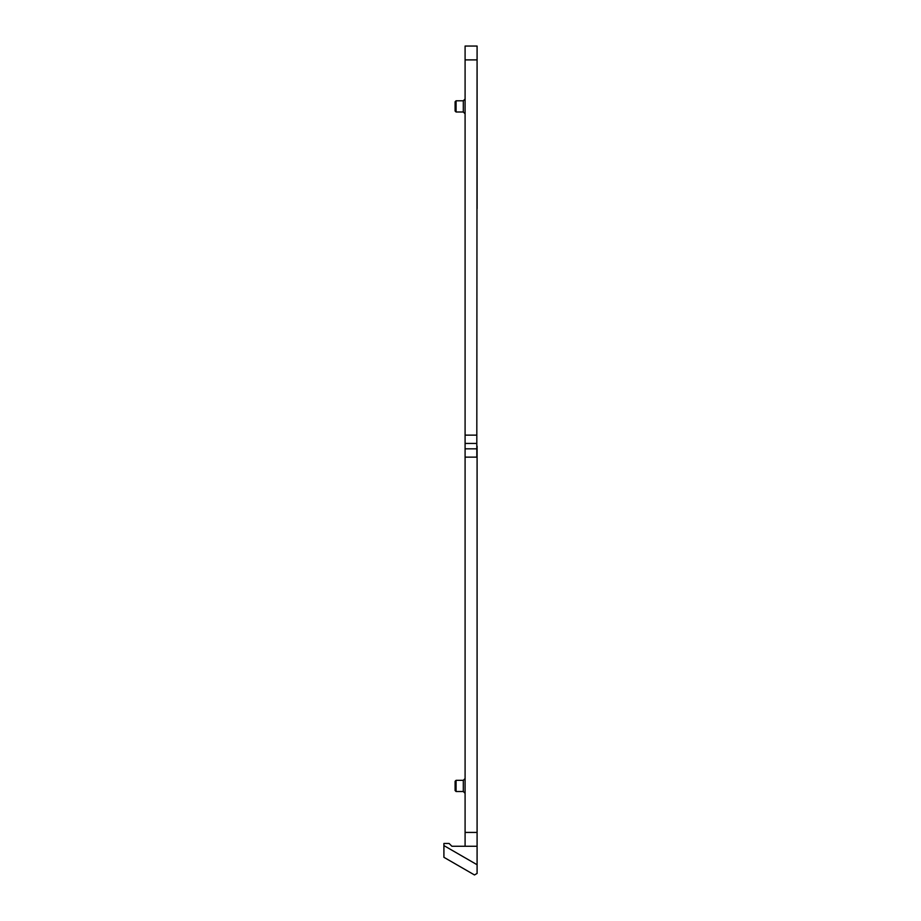<?xml version="1.0" encoding="UTF-8"?>
<svg xmlns="http://www.w3.org/2000/svg" width="921" height="921" viewBox="0 0 921 921"><rect width="100%" height="100%" fill="white"/><g stroke="black" fill="none" stroke-linecap="round" stroke-linejoin="round"><path stroke-width="1.38" d="M476.813 443.438L476.813 448.826L465.093 448.826L465.093 457.127L476.813 457.127L476.813 448.826L465.093 448.826L465.093 443.438L476.813 443.438L476.813 435.126L465.093 435.126L465.093 443.438M477.09 46.05L465.093 46.05L477.09 46.05L465.093 46.05L477.09 46.05L465.093 46.05L477.09 46.05L477.09 59.888L465.093 59.888L465.093 46.05L477.09 46.05L476.813 446.155M465.093 59.888L465.093 435.126M477.09 864.738L443.91 845.582L443.91 857.301L474.488 874.95L477.09 873.453L477.09 832.423L465.093 832.423L465.093 457.127L465.093 675.577M477.09 832.423L477.09 446.155M465.093 65.932L465.093 99.008L463.309 100.792L456.068 100.792L455.101 101.759L455.101 111.027L456.068 111.994L456.068 100.792L463.309 100.792L465.093 99.008L463.309 100.792L463.309 111.994L465.093 113.778L465.093 208.63M465.093 683.681L465.093 778.533L463.309 780.329L463.309 791.519L465.093 793.315L463.309 791.519L465.093 793.315L465.093 826.379M456.068 780.329L455.101 781.296L455.101 790.552L456.068 791.519L456.068 780.329L463.309 780.329M465.093 832.423L465.093 846.261L477.09 846.261L451.912 846.261L449.091 843.463L443.91 843.463L443.91 845.582M443.91 857.301L474.488 874.95L477.09 873.453M465.093 216.746L465.093 437.959M477.09 65.932L477.09 208.63M477.09 826.379L477.09 683.681M465.093 846.261L477.09 846.261M463.309 791.519L456.068 791.519L463.309 791.519L465.093 793.315M455.101 790.552L456.068 791.519M456.068 111.994L463.309 111.994M455.101 101.759L456.068 100.792"/></g></svg>
